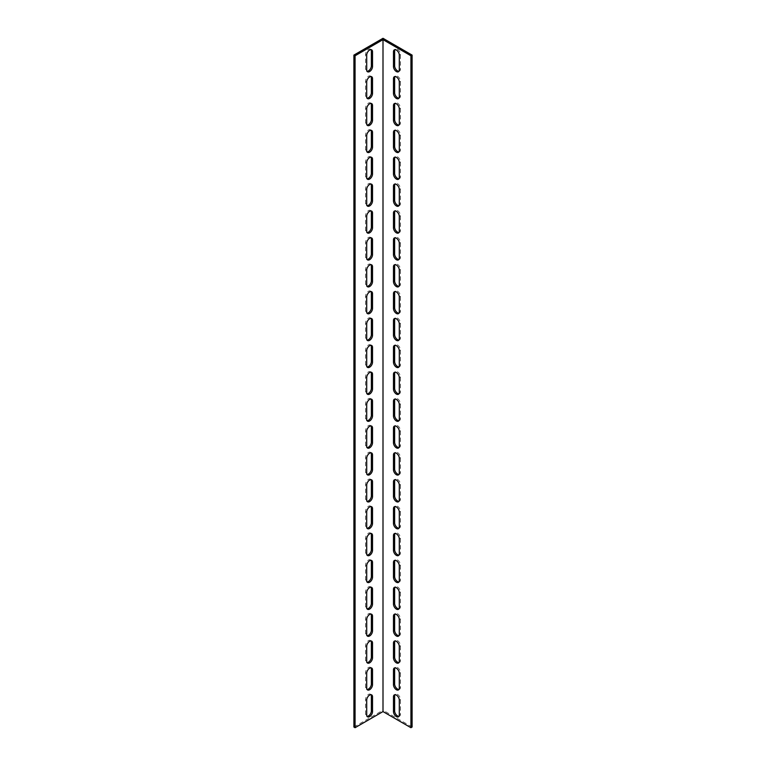 <?xml version="1.0" encoding="UTF-8"?>
<svg xmlns="http://www.w3.org/2000/svg" width="766" height="766" viewBox="0 0 766 766"><rect width="100%" height="100%" fill="white"/><g stroke="black" fill="none" stroke-linecap="round" stroke-linejoin="round"><path stroke-width="0.57" stroke-dasharray="3.83 2.87" d="M353.902 727.03L383 710.226L383 38.3M412.098 727.03L383 710.226M371.012 667.837A4.117 2.375 120 0 0 370.514 667.358A4.117 2.375 120 0 0 367.335 668.459A4.117 2.375 120 0 0 365.545 672.605L365.545 687.38A4.117 2.375 120 0 0 366.397 689.266A4.117 2.375 120 0 0 367.058 689.457M371.012 614.083A4.117 2.375 120 0 0 370.514 613.604A4.117 2.375 120 0 0 367.335 614.705A4.117 2.375 120 0 0 365.545 618.851L365.545 633.626A4.117 2.375 120 0 0 366.397 635.512A4.117 2.375 120 0 0 367.058 635.703M371.012 560.329A4.117 2.375 120 0 0 370.514 559.85A4.117 2.375 120 0 0 367.335 560.951A4.117 2.375 120 0 0 365.545 565.097L365.545 579.872A4.117 2.375 120 0 0 366.397 581.758A4.117 2.375 120 0 0 367.058 581.949M371.012 506.575A4.117 2.375 120 0 0 370.514 506.096A4.117 2.375 120 0 0 367.335 507.197A4.117 2.375 120 0 0 365.545 511.343L365.545 526.118A4.117 2.375 120 0 0 366.397 528.004A4.117 2.375 120 0 0 367.058 528.195M371.012 452.821A4.117 2.375 120 0 0 370.514 452.342A4.117 2.375 120 0 0 367.335 453.443A4.117 2.375 120 0 0 365.545 457.58L365.545 472.363A4.117 2.375 120 0 0 366.397 474.25A4.117 2.375 120 0 0 367.058 474.441M371.012 399.067A4.117 2.375 120 0 0 370.514 398.588A4.117 2.375 120 0 0 367.335 399.689A4.117 2.375 120 0 0 365.545 403.826L365.545 418.609A4.117 2.375 120 0 0 366.397 420.496A4.117 2.375 120 0 0 367.058 420.687M371.012 345.313A4.117 2.375 120 0 0 370.514 344.834A4.117 2.375 120 0 0 367.335 345.935A4.117 2.375 120 0 0 365.545 350.072L365.545 364.855A4.117 2.375 120 0 0 366.397 366.742A4.117 2.375 120 0 0 367.058 366.933M371.012 291.559A4.117 2.375 120 0 0 370.514 291.08A4.117 2.375 120 0 0 367.335 292.181A4.117 2.375 120 0 0 365.545 296.318L365.545 311.101A4.117 2.375 120 0 0 366.397 312.988A4.117 2.375 120 0 0 367.058 313.179M371.012 237.805A4.117 2.375 120 0 0 370.514 237.326A4.117 2.375 120 0 0 367.335 238.427A4.117 2.375 120 0 0 365.545 242.563L365.545 257.347A4.117 2.375 120 0 0 366.397 259.234A4.117 2.375 120 0 0 367.058 259.425M371.012 184.051A4.117 2.375 120 0 0 370.514 183.572A4.117 2.375 120 0 0 367.335 184.673A4.117 2.375 120 0 0 365.545 188.809L365.545 203.593A4.117 2.375 120 0 0 366.397 205.48A4.117 2.375 120 0 0 367.058 205.671M371.012 130.297A4.117 2.375 120 0 0 370.514 129.818A4.117 2.375 120 0 0 367.335 130.919A4.117 2.375 120 0 0 365.545 135.055L365.545 149.839A4.117 2.375 120 0 0 366.397 151.725A4.117 2.375 120 0 0 367.058 151.917M371.012 76.543A4.117 2.375 120 0 0 370.514 76.064A4.117 2.375 120 0 0 367.335 77.165A4.117 2.375 120 0 0 365.545 81.301L365.545 96.085A4.117 2.375 120 0 0 366.397 97.971A4.117 2.375 120 0 0 367.058 98.163M371.012 49.666A4.117 2.375 120 0 0 370.514 49.187A4.117 2.375 120 0 0 367.335 50.288A4.117 2.375 120 0 0 365.545 54.424L365.545 69.208A4.117 2.375 120 0 0 366.397 71.094A4.117 2.375 120 0 0 367.058 71.286M371.012 103.42A4.117 2.375 120 0 0 370.514 102.941A4.117 2.375 120 0 0 367.335 104.042A4.117 2.375 120 0 0 365.545 108.178L365.545 122.962A4.117 2.375 120 0 0 366.397 124.848A4.117 2.375 120 0 0 367.058 125.04M371.012 157.174A4.117 2.375 120 0 0 370.514 156.695A4.117 2.375 120 0 0 367.335 157.796A4.117 2.375 120 0 0 365.545 161.932L365.545 176.716A4.117 2.375 120 0 0 366.397 178.602A4.117 2.375 120 0 0 367.058 178.794M371.012 210.928A4.117 2.375 120 0 0 370.514 210.449A4.117 2.375 120 0 0 367.335 211.55A4.117 2.375 120 0 0 365.545 215.686L365.545 230.47A4.117 2.375 120 0 0 366.397 232.357A4.117 2.375 120 0 0 367.058 232.548M371.012 264.682A4.117 2.375 120 0 0 370.514 264.203A4.117 2.375 120 0 0 367.335 265.304A4.117 2.375 120 0 0 365.545 269.44L365.545 284.224A4.117 2.375 120 0 0 366.397 286.111A4.117 2.375 120 0 0 367.058 286.302M371.012 318.436A4.117 2.375 120 0 0 370.514 317.957A4.117 2.375 120 0 0 367.335 319.058A4.117 2.375 120 0 0 365.545 323.195L365.545 337.978A4.117 2.375 120 0 0 366.397 339.865A4.117 2.375 120 0 0 367.058 340.056M371.012 372.19A4.117 2.375 120 0 0 370.514 371.711A4.117 2.375 120 0 0 367.335 372.812A4.117 2.375 120 0 0 365.545 376.949L365.545 391.732A4.117 2.375 120 0 0 366.397 393.619A4.117 2.375 120 0 0 367.058 393.81M371.012 425.944A4.117 2.375 120 0 0 370.514 425.465A4.117 2.375 120 0 0 367.335 426.566A4.117 2.375 120 0 0 365.545 430.703L365.545 445.486A4.117 2.375 120 0 0 366.397 447.373A4.117 2.375 120 0 0 367.058 447.564M371.012 479.698A4.117 2.375 120 0 0 370.514 479.219A4.117 2.375 120 0 0 367.335 480.32A4.117 2.375 120 0 0 365.545 484.457L365.545 499.24A4.117 2.375 120 0 0 366.397 501.127A4.117 2.375 120 0 0 367.058 501.318M371.012 533.452A4.117 2.375 120 0 0 370.514 532.973A4.117 2.375 120 0 0 367.335 534.074A4.117 2.375 120 0 0 365.545 538.22L365.545 552.995A4.117 2.375 120 0 0 366.397 554.881A4.117 2.375 120 0 0 367.058 555.072M371.012 587.206A4.117 2.375 120 0 0 370.514 586.727A4.117 2.375 120 0 0 367.335 587.828A4.117 2.375 120 0 0 365.545 591.974L365.545 606.749A4.117 2.375 120 0 0 366.397 608.635A4.117 2.375 120 0 0 367.058 608.826M371.012 640.96A4.117 2.375 120 0 0 370.514 640.481A4.117 2.375 120 0 0 367.335 641.582A4.117 2.375 120 0 0 365.545 645.728L365.545 660.503A4.117 2.375 120 0 0 366.397 662.389A4.117 2.375 120 0 0 367.058 662.58M371.012 694.714A4.117 2.375 120 0 0 370.514 694.235A4.117 2.375 120 0 0 367.335 695.337A4.117 2.375 120 0 0 365.545 699.482L365.545 714.266A4.117 2.375 120 0 0 366.397 716.143A4.117 2.375 120 0 0 367.058 716.334M398.942 689.457A4.117 2.375 -120 0 0 399.603 689.266A4.117 2.375 -120 0 0 400.455 687.38L400.455 672.605A4.117 2.375 -120 0 0 398.665 668.459A4.117 2.375 -120 0 0 395.486 667.358A4.117 2.375 -120 0 0 394.988 667.837M398.942 635.703A4.117 2.375 -120 0 0 399.603 635.512A4.117 2.375 -120 0 0 400.455 633.626L400.455 618.851A4.117 2.375 -120 0 0 398.665 614.705A4.117 2.375 -120 0 0 395.486 613.604A4.117 2.375 -120 0 0 394.988 614.083M398.942 581.949A4.117 2.375 -120 0 0 399.603 581.758A4.117 2.375 -120 0 0 400.455 579.872L400.455 565.097A4.117 2.375 -120 0 0 398.665 560.951A4.117 2.375 -120 0 0 395.486 559.85A4.117 2.375 -120 0 0 394.988 560.329M398.942 528.195A4.117 2.375 -120 0 0 399.603 528.004A4.117 2.375 -120 0 0 400.455 526.118L400.455 511.343A4.117 2.375 -120 0 0 398.665 507.197A4.117 2.375 -120 0 0 395.486 506.096A4.117 2.375 -120 0 0 394.988 506.575M398.942 474.441A4.117 2.375 -120 0 0 399.603 474.25A4.117 2.375 -120 0 0 400.455 472.363L400.455 457.58A4.117 2.375 -120 0 0 398.665 453.443A4.117 2.375 -120 0 0 395.486 452.342A4.117 2.375 -120 0 0 394.988 452.821M398.942 420.687A4.117 2.375 -120 0 0 399.603 420.496A4.117 2.375 -120 0 0 400.455 418.609L400.455 403.826A4.117 2.375 -120 0 0 398.665 399.689A4.117 2.375 -120 0 0 395.486 398.588A4.117 2.375 -120 0 0 394.988 399.067M398.942 366.933A4.117 2.375 -120 0 0 399.603 366.742A4.117 2.375 -120 0 0 400.455 364.855L400.455 350.072A4.117 2.375 -120 0 0 398.665 345.935A4.117 2.375 -120 0 0 395.486 344.834A4.117 2.375 -120 0 0 394.988 345.313M398.942 313.179A4.117 2.375 -120 0 0 399.603 312.988A4.117 2.375 -120 0 0 400.455 311.101L400.455 296.318A4.117 2.375 -120 0 0 398.665 292.181A4.117 2.375 -120 0 0 395.486 291.08A4.117 2.375 -120 0 0 394.988 291.559M398.942 259.425A4.117 2.375 -120 0 0 399.603 259.234A4.117 2.375 -120 0 0 400.455 257.347L400.455 242.563A4.117 2.375 -120 0 0 398.665 238.427A4.117 2.375 -120 0 0 395.486 237.326A4.117 2.375 -120 0 0 394.988 237.805M398.942 205.671A4.117 2.375 -120 0 0 399.603 205.48A4.117 2.375 -120 0 0 400.455 203.593L400.455 188.809A4.117 2.375 -120 0 0 398.665 184.673A4.117 2.375 -120 0 0 395.486 183.572A4.117 2.375 -120 0 0 394.988 184.051M398.942 151.917A4.117 2.375 -120 0 0 399.603 151.725A4.117 2.375 -120 0 0 400.455 149.839L400.455 135.055A4.117 2.375 -120 0 0 398.665 130.919A4.117 2.375 -120 0 0 395.486 129.818A4.117 2.375 -120 0 0 394.988 130.297M398.942 98.163A4.117 2.375 -120 0 0 399.603 97.971A4.117 2.375 -120 0 0 400.455 96.085L400.455 81.301A4.117 2.375 -120 0 0 398.665 77.165A4.117 2.375 -120 0 0 395.486 76.064A4.117 2.375 -120 0 0 394.988 76.543M398.942 71.286A4.117 2.375 -120 0 0 399.603 71.094A4.117 2.375 -120 0 0 400.455 69.208L400.455 54.424A4.117 2.375 -120 0 0 398.665 50.288A4.117 2.375 -120 0 0 395.486 49.187A4.117 2.375 -120 0 0 394.988 49.666M398.942 125.04A4.117 2.375 -120 0 0 399.603 124.848A4.117 2.375 -120 0 0 400.455 122.962L400.455 108.178A4.117 2.375 -120 0 0 398.665 104.042A4.117 2.375 -120 0 0 395.486 102.941A4.117 2.375 -120 0 0 394.988 103.42M398.942 178.794A4.117 2.375 -120 0 0 399.603 178.602A4.117 2.375 -120 0 0 400.455 176.716L400.455 161.932A4.117 2.375 -120 0 0 398.665 157.796A4.117 2.375 -120 0 0 395.486 156.695A4.117 2.375 -120 0 0 394.988 157.174M398.942 232.548A4.117 2.375 -120 0 0 399.603 232.357A4.117 2.375 -120 0 0 400.455 230.47L400.455 215.686A4.117 2.375 -120 0 0 398.665 211.55A4.117 2.375 -120 0 0 395.486 210.449A4.117 2.375 -120 0 0 394.988 210.928M398.942 286.302A4.117 2.375 -120 0 0 399.603 286.111A4.117 2.375 -120 0 0 400.455 284.224L400.455 269.44A4.117 2.375 -120 0 0 398.665 265.304A4.117 2.375 -120 0 0 395.486 264.203A4.117 2.375 -120 0 0 394.988 264.682M398.942 340.056A4.117 2.375 -120 0 0 399.603 339.865A4.117 2.375 -120 0 0 400.455 337.978L400.455 323.195A4.117 2.375 -120 0 0 398.665 319.058A4.117 2.375 -120 0 0 395.486 317.957A4.117 2.375 -120 0 0 394.988 318.436M398.942 393.81A4.117 2.375 -120 0 0 399.603 393.619A4.117 2.375 -120 0 0 400.455 391.732L400.455 376.949A4.117 2.375 -120 0 0 398.665 372.812A4.117 2.375 -120 0 0 395.486 371.711A4.117 2.375 -120 0 0 394.988 372.19M398.942 447.564A4.117 2.375 -120 0 0 399.603 447.373A4.117 2.375 -120 0 0 400.455 445.486L400.455 430.703A4.117 2.375 -120 0 0 398.665 426.566A4.117 2.375 -120 0 0 395.486 425.465A4.117 2.375 -120 0 0 394.988 425.944M398.942 501.318A4.117 2.375 -120 0 0 399.603 501.127A4.117 2.375 -120 0 0 400.455 499.24L400.455 484.457A4.117 2.375 -120 0 0 398.665 480.32A4.117 2.375 -120 0 0 395.486 479.219A4.117 2.375 -120 0 0 394.988 479.698M398.942 555.072A4.117 2.375 -120 0 0 399.603 554.881A4.117 2.375 -120 0 0 400.455 552.995L400.455 538.22A4.117 2.375 -120 0 0 398.665 534.074A4.117 2.375 -120 0 0 395.486 532.973A4.117 2.375 -120 0 0 394.988 533.452M398.942 608.826A4.117 2.375 -120 0 0 399.603 608.635A4.117 2.375 -120 0 0 400.455 606.749L400.455 591.974A4.117 2.375 -120 0 0 398.665 587.828A4.117 2.375 -120 0 0 395.486 586.727A4.117 2.375 -120 0 0 394.988 587.206M398.942 662.58A4.117 2.375 -120 0 0 399.603 662.389A4.117 2.375 -120 0 0 400.455 660.503L400.455 645.728A4.117 2.375 -120 0 0 398.665 641.582A4.117 2.375 -120 0 0 395.486 640.481A4.117 2.375 -120 0 0 394.988 640.96M398.942 716.334A4.117 2.375 -120 0 0 399.603 716.143A4.117 2.375 -120 0 0 400.455 714.266L400.455 699.482A4.117 2.375 -120 0 0 398.665 695.337A4.117 2.375 -120 0 0 395.486 694.235A4.117 2.375 -120 0 0 394.988 694.714M400.455 687.38L399.297 688.06M400.455 672.605L399.297 673.276M400.455 633.626L399.297 634.305M400.455 618.851L399.297 619.522M400.455 579.872L399.297 580.551M400.455 565.097L399.297 565.768M400.455 526.118L399.297 526.797M400.455 511.343L399.297 512.014M400.455 472.363L399.297 473.043M400.455 457.58L399.297 458.26M400.455 418.609L399.297 419.28M400.455 403.826L399.297 404.505M400.455 364.855L399.297 365.526M400.455 350.072L399.297 350.751M400.455 311.101L399.297 311.772M400.455 296.318L399.297 296.997M400.455 257.347L399.297 258.018M400.455 242.563L399.297 243.243M400.455 203.593L399.297 204.263M400.455 188.809L399.297 189.48M400.455 149.839L399.297 150.509M400.455 135.055L399.297 135.726M400.455 96.085L399.297 96.755M400.455 81.301L399.297 81.972M400.455 69.208L399.297 69.878M400.455 54.424L399.297 55.095M400.455 122.962L399.297 123.632M400.455 108.178L399.297 108.849M400.455 176.716L399.297 177.386M400.455 161.932L399.297 162.603M400.455 230.47L399.297 231.141M400.455 215.686L399.297 216.357M400.455 284.224L399.297 284.895M400.455 269.44L399.297 270.12M400.455 337.978L399.297 338.649M400.455 323.195L399.297 323.874M400.455 391.732L399.297 392.403M400.455 376.949L399.297 377.628M400.455 445.486L399.297 446.157M400.455 430.703L399.297 431.382M400.455 499.24L399.297 499.92M400.455 484.457L399.297 485.137M400.455 552.995L399.297 553.674M400.455 538.22L399.297 538.891M400.455 606.749L399.297 607.428M400.455 591.974L399.297 592.645M400.455 660.503L399.297 661.182M400.455 645.728L399.297 646.399M400.455 714.266L399.297 714.937M400.455 699.482L399.297 700.153M366.703 673.276L365.545 672.605M366.703 688.06L365.545 687.38M366.703 619.522L365.545 618.851M366.703 634.305L365.545 633.626M366.703 565.768L365.545 565.097M366.703 580.551L365.545 579.872M366.703 512.014L365.545 511.343M366.703 526.797L365.545 526.118M366.703 458.26L365.545 457.58M366.703 473.043L365.545 472.363M366.703 404.505L365.545 403.826M366.703 419.28L365.545 418.609M366.703 350.751L365.545 350.072M366.703 365.526L365.545 364.855M366.703 296.997L365.545 296.318M366.703 311.772L365.545 311.101M366.703 243.243L365.545 242.563M366.703 258.018L365.545 257.347M366.703 189.48L365.545 188.809M366.703 204.263L365.545 203.593M366.703 135.726L365.545 135.055M366.703 150.509L365.545 149.839M366.703 81.972L365.545 81.301M366.703 96.755L365.545 96.085M366.703 55.095L365.545 54.424M366.703 69.878L365.545 69.208M366.703 108.849L365.545 108.178M366.703 123.632L365.545 122.962M366.703 162.603L365.545 161.932M366.703 177.386L365.545 176.716M366.703 216.357L365.545 215.686M366.703 231.141L365.545 230.47M366.703 270.12L365.545 269.44M366.703 284.895L365.545 284.224M366.703 323.874L365.545 323.195M366.703 338.649L365.545 337.978M366.703 377.628L365.545 376.949M366.703 392.403L365.545 391.732M366.703 431.382L365.545 430.703M366.703 446.157L365.545 445.486M366.703 485.137L365.545 484.457M366.703 499.92L365.545 499.24M366.703 538.891L365.545 538.22M366.703 553.674L365.545 552.995M366.703 592.645L365.545 591.974M366.703 607.428L365.545 606.749M366.703 646.399L365.545 645.728M366.703 661.182L365.545 660.503M366.703 700.153L365.545 699.482M366.703 714.937L365.545 714.266M399.603 689.266L398.444 689.936M395.486 667.358L394.327 668.029M399.603 635.512L398.444 636.182M395.486 613.604L394.327 614.275M399.603 581.758L398.444 582.428M395.486 559.85L394.327 560.52M399.603 528.004L398.444 528.674M395.486 506.096L394.327 506.766M399.603 474.25L398.444 474.92M395.486 452.342L394.327 453.012M399.603 420.496L398.444 421.166M395.486 398.588L394.327 399.258M399.603 366.742L398.444 367.412M395.486 344.834L394.327 345.504M399.603 312.988L398.444 313.658M395.486 291.08L394.327 291.75M399.603 259.234L398.444 259.904M395.486 237.326L394.327 237.996M399.603 205.48L398.444 206.15M395.486 183.572L394.327 184.242M399.603 151.725L398.444 152.396M395.486 129.818L394.327 130.488M399.603 97.971L398.444 98.642M395.486 76.064L394.327 76.734M399.603 71.094L398.444 71.765M395.486 49.187L394.327 49.857M399.603 124.848L398.444 125.519M395.486 102.941L394.327 103.611M399.603 178.602L398.444 179.273M395.486 156.695L394.327 157.365M399.603 232.357L398.444 233.027M395.486 210.449L394.327 211.119M399.603 286.111L398.444 286.781M395.486 264.203L394.327 264.873M399.603 339.865L398.444 340.535M395.486 317.957L394.327 318.627M399.603 393.619L398.444 394.289M395.486 371.711L394.327 372.381M399.603 447.373L398.444 448.043M395.486 425.465L394.327 426.135M399.603 501.127L398.444 501.797M395.486 479.219L394.327 479.889M399.603 554.881L398.444 555.551M395.486 532.973L394.327 533.643M399.603 608.635L398.444 609.305M395.486 586.727L394.327 587.398M399.603 662.389L398.444 663.059M395.486 640.481L394.327 641.152M399.603 716.143L398.444 716.813M395.486 694.235L394.327 694.906M371.673 668.029L370.514 667.358M367.556 689.936L366.397 689.266M371.673 614.275L370.514 613.604M367.556 636.182L366.397 635.512M371.673 560.52L370.514 559.85M367.556 582.428L366.397 581.758M371.673 506.766L370.514 506.096M367.556 528.674L366.397 528.004M371.673 453.012L370.514 452.342M367.556 474.92L366.397 474.25M371.673 399.258L370.514 398.588M367.556 421.166L366.397 420.496M371.673 345.504L370.514 344.834M367.556 367.412L366.397 366.742M371.673 291.75L370.514 291.08M367.556 313.658L366.397 312.988M371.673 237.996L370.514 237.326M367.556 259.904L366.397 259.234M371.673 184.242L370.514 183.572M367.556 206.15L366.397 205.48M371.673 130.488L370.514 129.818M367.556 152.396L366.397 151.725M371.673 76.734L370.514 76.064M367.556 98.642L366.397 97.971M371.673 49.857L370.514 49.187M367.556 71.765L366.397 71.094M371.673 103.611L370.514 102.941M367.556 125.519L366.397 124.848M371.673 157.365L370.514 156.695M367.556 179.273L366.397 178.602M371.673 211.119L370.514 210.449M367.556 233.027L366.397 232.357M371.673 264.873L370.514 264.203M367.556 286.781L366.397 286.111M371.673 318.627L370.514 317.957M367.556 340.535L366.397 339.865M371.673 372.381L370.514 371.711M367.556 394.289L366.397 393.619M371.673 426.135L370.514 425.465M367.556 448.043L366.397 447.373M371.673 479.889L370.514 479.219M367.556 501.797L366.397 501.127M371.673 533.643L370.514 532.973M367.556 555.551L366.397 554.881M371.673 587.398L370.514 586.727M367.556 609.305L366.397 608.635M371.673 641.152L370.514 640.481M367.556 663.059L366.397 662.389M371.673 694.906L370.514 694.235M367.556 716.813L366.397 716.143"/><path stroke-width="1.15" d="M410.93 55.774L412.098 55.095L383 38.3L353.902 55.095L353.902 727.03L355.07 727.7L383 711.576L410.93 727.7L410.93 55.774L383 39.64L383 711.576M355.07 727.7L355.07 55.774L383 39.64M372.525 711.576A4.117 2.375 -60 0 1 370.725 715.712A4.117 2.375 -60 0 1 367.556 716.813A4.117 2.375 -60 0 1 366.703 714.937L366.703 700.153A4.117 2.375 -60 0 1 368.503 696.007A4.117 2.375 -60 0 1 371.673 694.906A4.117 2.375 -60 0 1 372.525 696.792L372.525 711.576L371.366 710.905L371.366 696.122A4.117 2.375 120 0 0 371.012 694.714M372.525 657.822A4.117 2.375 -60 0 1 370.725 661.958A4.117 2.375 -60 0 1 367.556 663.059A4.117 2.375 -60 0 1 366.703 661.182L366.703 646.399A4.117 2.375 -60 0 1 368.503 642.253A4.117 2.375 -60 0 1 371.673 641.152A4.117 2.375 -60 0 1 372.525 643.038L372.525 657.822L371.366 657.151L371.366 642.368A4.117 2.375 120 0 0 371.012 640.96M372.525 604.068A4.117 2.375 -60 0 1 370.725 608.204A4.117 2.375 -60 0 1 367.556 609.305A4.117 2.375 -60 0 1 366.703 607.428L366.703 592.645A4.117 2.375 -60 0 1 368.503 588.499A4.117 2.375 -60 0 1 371.673 587.398A4.117 2.375 -60 0 1 372.525 589.284L372.525 604.068L371.366 603.397L371.366 588.614A4.117 2.375 120 0 0 371.012 587.206M372.525 550.314A4.117 2.375 -60 0 1 370.725 554.45A4.117 2.375 -60 0 1 367.556 555.551A4.117 2.375 -60 0 1 366.703 553.674L366.703 538.891A4.117 2.375 -60 0 1 368.503 534.745A4.117 2.375 -60 0 1 371.673 533.643A4.117 2.375 -60 0 1 372.525 535.53L372.525 550.314L371.366 549.643L371.366 534.86A4.117 2.375 120 0 0 371.012 533.452M372.525 496.56A4.117 2.375 -60 0 1 370.725 500.696A4.117 2.375 -60 0 1 367.556 501.797A4.117 2.375 -60 0 1 366.703 499.92L366.703 485.137A4.117 2.375 -60 0 1 368.503 480.991A4.117 2.375 -60 0 1 371.673 479.889A4.117 2.375 -60 0 1 372.525 481.776L372.525 496.56L371.366 495.88L371.366 481.105A4.117 2.375 120 0 0 371.012 479.698M372.525 442.805A4.117 2.375 -60 0 1 370.725 446.942A4.117 2.375 -60 0 1 367.556 448.043A4.117 2.375 -60 0 1 366.703 446.157L366.703 431.382A4.117 2.375 -60 0 1 368.503 427.236A4.117 2.375 -60 0 1 371.673 426.135A4.117 2.375 -60 0 1 372.525 428.022L372.525 442.805L371.366 442.126L371.366 427.351A4.117 2.375 120 0 0 371.012 425.944M372.525 389.051A4.117 2.375 -60 0 1 370.725 393.188A4.117 2.375 -60 0 1 367.556 394.289A4.117 2.375 -60 0 1 366.703 392.403L366.703 377.628A4.117 2.375 -60 0 1 368.503 373.482A4.117 2.375 -60 0 1 371.673 372.381A4.117 2.375 -60 0 1 372.525 374.268L372.525 389.051L371.366 388.372L371.366 373.597A4.117 2.375 120 0 0 371.012 372.19M372.525 335.297A4.117 2.375 -60 0 1 370.725 339.434A4.117 2.375 -60 0 1 367.556 340.535A4.117 2.375 -60 0 1 366.703 338.649L366.703 323.874A4.117 2.375 -60 0 1 368.503 319.728A4.117 2.375 -60 0 1 371.673 318.627A4.117 2.375 -60 0 1 372.525 320.514L372.525 335.297L371.366 334.618L371.366 319.843A4.117 2.375 120 0 0 371.012 318.436M372.525 281.543A4.117 2.375 -60 0 1 370.725 285.68A4.117 2.375 -60 0 1 367.556 286.781A4.117 2.375 -60 0 1 366.703 284.895L366.703 270.12A4.117 2.375 -60 0 1 368.503 265.974A4.117 2.375 -60 0 1 371.673 264.873A4.117 2.375 -60 0 1 372.525 266.76L372.525 281.543L371.366 280.863L371.366 266.08A4.117 2.375 120 0 0 371.012 264.682M372.525 227.78A4.117 2.375 -60 0 1 370.725 231.926A4.117 2.375 -60 0 1 367.556 233.027A4.117 2.375 -60 0 1 366.703 231.141L366.703 216.357A4.117 2.375 -60 0 1 368.503 212.22A4.117 2.375 -60 0 1 371.673 211.119A4.117 2.375 -60 0 1 372.525 213.005L372.525 227.78L371.366 227.109L371.366 212.326A4.117 2.375 120 0 0 371.012 210.928M372.525 174.026A4.117 2.375 -60 0 1 370.725 178.172A4.117 2.375 -60 0 1 367.556 179.273A4.117 2.375 -60 0 1 366.703 177.386L366.703 162.603A4.117 2.375 -60 0 1 368.503 158.466A4.117 2.375 -60 0 1 371.673 157.365A4.117 2.375 -60 0 1 372.525 159.251L372.525 174.026L371.366 173.355L371.366 158.572A4.117 2.375 120 0 0 371.012 157.174M372.525 120.272A4.117 2.375 -60 0 1 370.725 124.418A4.117 2.375 -60 0 1 367.556 125.519A4.117 2.375 -60 0 1 366.703 123.632L366.703 108.849A4.117 2.375 -60 0 1 368.503 104.712A4.117 2.375 -60 0 1 371.673 103.611A4.117 2.375 -60 0 1 372.525 105.497L372.525 120.272L371.366 119.601L371.366 104.818A4.117 2.375 120 0 0 371.012 103.42M372.525 66.518A4.117 2.375 -60 0 1 370.725 70.663A4.117 2.375 -60 0 1 367.556 71.765A4.117 2.375 -60 0 1 366.703 69.878L366.703 55.095A4.117 2.375 -60 0 1 368.503 50.958A4.117 2.375 -60 0 1 371.673 49.857A4.117 2.375 -60 0 1 372.525 51.734L372.525 66.518L371.366 65.847L371.366 51.063A4.117 2.375 120 0 0 371.012 49.666M372.525 93.395A4.117 2.375 -60 0 1 370.725 97.541A4.117 2.375 -60 0 1 367.556 98.642A4.117 2.375 -60 0 1 366.703 96.755L366.703 81.972A4.117 2.375 -60 0 1 368.503 77.835A4.117 2.375 -60 0 1 371.673 76.734A4.117 2.375 -60 0 1 372.525 78.62L372.525 93.395L371.366 92.724L371.366 77.941A4.117 2.375 120 0 0 371.012 76.543M372.525 147.149A4.117 2.375 -60 0 1 370.725 151.295A4.117 2.375 -60 0 1 367.556 152.396A4.117 2.375 -60 0 1 366.703 150.509L366.703 135.726A4.117 2.375 -60 0 1 368.503 131.589A4.117 2.375 -60 0 1 371.673 130.488A4.117 2.375 -60 0 1 372.525 132.374L372.525 147.149L371.366 146.478L371.366 131.695A4.117 2.375 120 0 0 371.012 130.297M372.525 200.903A4.117 2.375 -60 0 1 370.725 205.049A4.117 2.375 -60 0 1 367.556 206.15A4.117 2.375 -60 0 1 366.703 204.263L366.703 189.48A4.117 2.375 -60 0 1 368.503 185.343A4.117 2.375 -60 0 1 371.673 184.242A4.117 2.375 -60 0 1 372.525 186.128L372.525 200.903L371.366 200.232L371.366 185.449A4.117 2.375 120 0 0 371.012 184.051M372.525 254.657A4.117 2.375 -60 0 1 370.725 258.803A4.117 2.375 -60 0 1 367.556 259.904A4.117 2.375 -60 0 1 366.703 258.018L366.703 243.243A4.117 2.375 -60 0 1 368.503 239.097A4.117 2.375 -60 0 1 371.673 237.996A4.117 2.375 -60 0 1 372.525 239.882L372.525 254.657L371.366 253.986L371.366 239.203A4.117 2.375 120 0 0 371.012 237.805M372.525 308.42A4.117 2.375 -60 0 1 370.725 312.557A4.117 2.375 -60 0 1 367.556 313.658A4.117 2.375 -60 0 1 366.703 311.772L366.703 296.997A4.117 2.375 -60 0 1 368.503 292.851A4.117 2.375 -60 0 1 371.673 291.75A4.117 2.375 -60 0 1 372.525 293.637L372.525 308.42L371.366 307.74L371.366 292.957A4.117 2.375 120 0 0 371.012 291.559M372.525 362.174A4.117 2.375 -60 0 1 370.725 366.311A4.117 2.375 -60 0 1 367.556 367.412A4.117 2.375 -60 0 1 366.703 365.526L366.703 350.751A4.117 2.375 -60 0 1 368.503 346.605A4.117 2.375 -60 0 1 371.673 345.504A4.117 2.375 -60 0 1 372.525 347.391L372.525 362.174L371.366 361.495L371.366 346.72A4.117 2.375 120 0 0 371.012 345.313M372.525 415.928A4.117 2.375 -60 0 1 370.725 420.065A4.117 2.375 -60 0 1 367.556 421.166A4.117 2.375 -60 0 1 366.703 419.28L366.703 404.505A4.117 2.375 -60 0 1 368.503 400.359A4.117 2.375 -60 0 1 371.673 399.258A4.117 2.375 -60 0 1 372.525 401.145L372.525 415.928L371.366 415.249L371.366 400.474A4.117 2.375 120 0 0 371.012 399.067M372.525 469.682A4.117 2.375 -60 0 1 370.725 473.819A4.117 2.375 -60 0 1 367.556 474.92A4.117 2.375 -60 0 1 366.703 473.043L366.703 458.26A4.117 2.375 -60 0 1 368.503 454.114A4.117 2.375 -60 0 1 371.673 453.012A4.117 2.375 -60 0 1 372.525 454.899L372.525 469.682L371.366 469.003L371.366 454.228A4.117 2.375 120 0 0 371.012 452.821M372.525 523.437A4.117 2.375 -60 0 1 370.725 527.573A4.117 2.375 -60 0 1 367.556 528.674A4.117 2.375 -60 0 1 366.703 526.797L366.703 512.014A4.117 2.375 -60 0 1 368.503 507.868A4.117 2.375 -60 0 1 371.673 506.766A4.117 2.375 -60 0 1 372.525 508.653L372.525 523.437L371.366 522.757L371.366 507.982A4.117 2.375 120 0 0 371.012 506.575M372.525 577.191A4.117 2.375 -60 0 1 370.725 581.327A4.117 2.375 -60 0 1 367.556 582.428A4.117 2.375 -60 0 1 366.703 580.551L366.703 565.768A4.117 2.375 -60 0 1 368.503 561.622A4.117 2.375 -60 0 1 371.673 560.52A4.117 2.375 -60 0 1 372.525 562.407L372.525 577.191L371.366 576.52L371.366 561.737A4.117 2.375 120 0 0 371.012 560.329M372.525 630.945A4.117 2.375 -60 0 1 370.725 635.081A4.117 2.375 -60 0 1 367.556 636.182A4.117 2.375 -60 0 1 366.703 634.305L366.703 619.522A4.117 2.375 -60 0 1 368.503 615.376A4.117 2.375 -60 0 1 371.673 614.275A4.117 2.375 -60 0 1 372.525 616.161L372.525 630.945L371.366 630.274L371.366 615.491A4.117 2.375 120 0 0 371.012 614.083M372.525 684.699A4.117 2.375 -60 0 1 370.725 688.835A4.117 2.375 -60 0 1 367.556 689.936A4.117 2.375 -60 0 1 366.703 688.06L366.703 673.276A4.117 2.375 -60 0 1 368.503 669.13A4.117 2.375 -60 0 1 371.673 668.029A4.117 2.375 -60 0 1 372.525 669.915L372.525 684.699L371.366 684.028L371.366 669.245A4.117 2.375 120 0 0 371.012 667.837M393.475 696.792A4.117 2.375 60 0 1 394.327 694.906A4.117 2.375 60 0 1 397.497 696.007A4.117 2.375 60 0 1 399.297 700.153L399.297 714.937A4.117 2.375 60 0 1 398.444 716.813A4.117 2.375 60 0 1 395.275 715.712A4.117 2.375 60 0 1 393.475 711.576L393.475 696.792L394.634 696.122L394.634 710.905A4.117 2.375 -120 0 0 398.942 716.334M393.475 643.038A4.117 2.375 60 0 1 394.327 641.152A4.117 2.375 60 0 1 397.497 642.253A4.117 2.375 60 0 1 399.297 646.399L399.297 661.182A4.117 2.375 60 0 1 398.444 663.059A4.117 2.375 60 0 1 395.275 661.958A4.117 2.375 60 0 1 393.475 657.822L393.475 643.038L394.634 642.368L394.634 657.151A4.117 2.375 -120 0 0 398.942 662.58M393.475 589.284A4.117 2.375 60 0 1 394.327 587.398A4.117 2.375 60 0 1 397.497 588.499A4.117 2.375 60 0 1 399.297 592.645L399.297 607.428A4.117 2.375 60 0 1 398.444 609.305A4.117 2.375 60 0 1 395.275 608.204A4.117 2.375 60 0 1 393.475 604.068L393.475 589.284L394.634 588.614L394.634 603.397A4.117 2.375 -120 0 0 398.942 608.826M393.475 535.53A4.117 2.375 60 0 1 394.327 533.643A4.117 2.375 60 0 1 397.497 534.745A4.117 2.375 60 0 1 399.297 538.891L399.297 553.674A4.117 2.375 60 0 1 398.444 555.551A4.117 2.375 60 0 1 395.275 554.45A4.117 2.375 60 0 1 393.475 550.314L393.475 535.53L394.634 534.86L394.634 549.643A4.117 2.375 -120 0 0 398.942 555.072M393.475 481.776A4.117 2.375 60 0 1 394.327 479.889A4.117 2.375 60 0 1 397.497 480.991A4.117 2.375 60 0 1 399.297 485.137L399.297 499.92A4.117 2.375 60 0 1 398.444 501.797A4.117 2.375 60 0 1 395.275 500.696A4.117 2.375 60 0 1 393.475 496.56L393.475 481.776L394.634 481.105L394.634 495.88A4.117 2.375 -120 0 0 398.942 501.318M393.475 428.022A4.117 2.375 60 0 1 394.327 426.135A4.117 2.375 60 0 1 397.497 427.236A4.117 2.375 60 0 1 399.297 431.382L399.297 446.157A4.117 2.375 60 0 1 398.444 448.043A4.117 2.375 60 0 1 395.275 446.942A4.117 2.375 60 0 1 393.475 442.805L393.475 428.022L394.634 427.351L394.634 442.126A4.117 2.375 -120 0 0 398.942 447.564M393.475 374.268A4.117 2.375 60 0 1 394.327 372.381A4.117 2.375 60 0 1 397.497 373.482A4.117 2.375 60 0 1 399.297 377.628L399.297 392.403A4.117 2.375 60 0 1 398.444 394.289A4.117 2.375 60 0 1 395.275 393.188A4.117 2.375 60 0 1 393.475 389.051L393.475 374.268L394.634 373.597L394.634 388.372A4.117 2.375 -120 0 0 398.942 393.81M393.475 320.514A4.117 2.375 60 0 1 394.327 318.627A4.117 2.375 60 0 1 397.497 319.728A4.117 2.375 60 0 1 399.297 323.874L399.297 338.649A4.117 2.375 60 0 1 398.444 340.535A4.117 2.375 60 0 1 395.275 339.434A4.117 2.375 60 0 1 393.475 335.297L393.475 320.514L394.634 319.843L394.634 334.618A4.117 2.375 -120 0 0 398.942 340.056M393.475 266.76A4.117 2.375 60 0 1 394.327 264.873A4.117 2.375 60 0 1 397.497 265.974A4.117 2.375 60 0 1 399.297 270.12L399.297 284.895A4.117 2.375 60 0 1 398.444 286.781A4.117 2.375 60 0 1 395.275 285.68A4.117 2.375 60 0 1 393.475 281.543L393.475 266.76L394.634 266.08L394.634 280.863A4.117 2.375 -120 0 0 398.942 286.302M393.475 213.005A4.117 2.375 60 0 1 394.327 211.119A4.117 2.375 60 0 1 397.497 212.22A4.117 2.375 60 0 1 399.297 216.357L399.297 231.141A4.117 2.375 60 0 1 398.444 233.027A4.117 2.375 60 0 1 395.275 231.926A4.117 2.375 60 0 1 393.475 227.78L393.475 213.005L394.634 212.326L394.634 227.109A4.117 2.375 -120 0 0 398.942 232.548M393.475 159.251A4.117 2.375 60 0 1 394.327 157.365A4.117 2.375 60 0 1 397.497 158.466A4.117 2.375 60 0 1 399.297 162.603L399.297 177.386A4.117 2.375 60 0 1 398.444 179.273A4.117 2.375 60 0 1 395.275 178.172A4.117 2.375 60 0 1 393.475 174.026L393.475 159.251L394.634 158.572L394.634 173.355A4.117 2.375 -120 0 0 398.942 178.794M393.475 105.497A4.117 2.375 60 0 1 394.327 103.611A4.117 2.375 60 0 1 397.497 104.712A4.117 2.375 60 0 1 399.297 108.849L399.297 123.632A4.117 2.375 60 0 1 398.444 125.519A4.117 2.375 60 0 1 395.275 124.418A4.117 2.375 60 0 1 393.475 120.272L393.475 105.497L394.634 104.818L394.634 119.601A4.117 2.375 -120 0 0 398.942 125.04M393.475 51.734A4.117 2.375 60 0 1 394.327 49.857A4.117 2.375 60 0 1 397.497 50.958A4.117 2.375 60 0 1 399.297 55.095L399.297 69.878A4.117 2.375 60 0 1 398.444 71.765A4.117 2.375 60 0 1 395.275 70.663A4.117 2.375 60 0 1 393.475 66.518L393.475 51.734L394.634 51.063L394.634 65.847A4.117 2.375 -120 0 0 398.942 71.286M393.475 78.62A4.117 2.375 60 0 1 394.327 76.734A4.117 2.375 60 0 1 397.497 77.835A4.117 2.375 60 0 1 399.297 81.972L399.297 96.755A4.117 2.375 60 0 1 398.444 98.642A4.117 2.375 60 0 1 395.275 97.541A4.117 2.375 60 0 1 393.475 93.395L393.475 78.62L394.634 77.941L394.634 92.724A4.117 2.375 -120 0 0 398.942 98.163M393.475 132.374A4.117 2.375 60 0 1 394.327 130.488A4.117 2.375 60 0 1 397.497 131.589A4.117 2.375 60 0 1 399.297 135.726L399.297 150.509A4.117 2.375 60 0 1 398.444 152.396A4.117 2.375 60 0 1 395.275 151.295A4.117 2.375 60 0 1 393.475 147.149L393.475 132.374L394.634 131.695L394.634 146.478A4.117 2.375 -120 0 0 398.942 151.917M393.475 186.128A4.117 2.375 60 0 1 394.327 184.242A4.117 2.375 60 0 1 397.497 185.343A4.117 2.375 60 0 1 399.297 189.48L399.297 204.263A4.117 2.375 60 0 1 398.444 206.15A4.117 2.375 60 0 1 395.275 205.049A4.117 2.375 60 0 1 393.475 200.903L393.475 186.128L394.634 185.449L394.634 200.232A4.117 2.375 -120 0 0 398.942 205.671M393.475 239.882A4.117 2.375 60 0 1 394.327 237.996A4.117 2.375 60 0 1 397.497 239.097A4.117 2.375 60 0 1 399.297 243.243L399.297 258.018A4.117 2.375 60 0 1 398.444 259.904A4.117 2.375 60 0 1 395.275 258.803A4.117 2.375 60 0 1 393.475 254.657L393.475 239.882L394.634 239.203L394.634 253.986A4.117 2.375 -120 0 0 398.942 259.425M393.475 293.637A4.117 2.375 60 0 1 394.327 291.75A4.117 2.375 60 0 1 397.497 292.851A4.117 2.375 60 0 1 399.297 296.997L399.297 311.772A4.117 2.375 60 0 1 398.444 313.658A4.117 2.375 60 0 1 395.275 312.557A4.117 2.375 60 0 1 393.475 308.42L393.475 293.637L394.634 292.957L394.634 307.74A4.117 2.375 -120 0 0 398.942 313.179M393.475 347.391A4.117 2.375 60 0 1 394.327 345.504A4.117 2.375 60 0 1 397.497 346.605A4.117 2.375 60 0 1 399.297 350.751L399.297 365.526A4.117 2.375 60 0 1 398.444 367.412A4.117 2.375 60 0 1 395.275 366.311A4.117 2.375 60 0 1 393.475 362.174L393.475 347.391L394.634 346.72L394.634 361.495A4.117 2.375 -120 0 0 398.942 366.933M393.475 401.145A4.117 2.375 60 0 1 394.327 399.258A4.117 2.375 60 0 1 397.497 400.359A4.117 2.375 60 0 1 399.297 404.505L399.297 419.28A4.117 2.375 60 0 1 398.444 421.166A4.117 2.375 60 0 1 395.275 420.065A4.117 2.375 60 0 1 393.475 415.928L393.475 401.145L394.634 400.474L394.634 415.249A4.117 2.375 -120 0 0 398.942 420.687M393.475 454.899A4.117 2.375 60 0 1 394.327 453.012A4.117 2.375 60 0 1 397.497 454.114A4.117 2.375 60 0 1 399.297 458.26L399.297 473.043A4.117 2.375 60 0 1 398.444 474.92A4.117 2.375 60 0 1 395.275 473.819A4.117 2.375 60 0 1 393.475 469.682L393.475 454.899L394.634 454.228L394.634 469.003A4.117 2.375 -120 0 0 398.942 474.441M393.475 508.653A4.117 2.375 60 0 1 394.327 506.766A4.117 2.375 60 0 1 397.497 507.868A4.117 2.375 60 0 1 399.297 512.014L399.297 526.797A4.117 2.375 60 0 1 398.444 528.674A4.117 2.375 60 0 1 395.275 527.573A4.117 2.375 60 0 1 393.475 523.437L393.475 508.653L394.634 507.982L394.634 522.757A4.117 2.375 -120 0 0 398.942 528.195M393.475 562.407A4.117 2.375 60 0 1 394.327 560.52A4.117 2.375 60 0 1 397.497 561.622A4.117 2.375 60 0 1 399.297 565.768L399.297 580.551A4.117 2.375 60 0 1 398.444 582.428A4.117 2.375 60 0 1 395.275 581.327A4.117 2.375 60 0 1 393.475 577.191L393.475 562.407L394.634 561.737L394.634 576.52A4.117 2.375 -120 0 0 398.942 581.949M393.475 616.161A4.117 2.375 60 0 1 394.327 614.275A4.117 2.375 60 0 1 397.497 615.376A4.117 2.375 60 0 1 399.297 619.522L399.297 634.305A4.117 2.375 60 0 1 398.444 636.182A4.117 2.375 60 0 1 395.275 635.081A4.117 2.375 60 0 1 393.475 630.945L393.475 616.161L394.634 615.491L394.634 630.274A4.117 2.375 -120 0 0 398.942 635.703M393.475 669.915A4.117 2.375 60 0 1 394.327 668.029A4.117 2.375 60 0 1 397.497 669.13A4.117 2.375 60 0 1 399.297 673.276L399.297 688.06A4.117 2.375 60 0 1 398.444 689.936A4.117 2.375 60 0 1 395.275 688.835A4.117 2.375 60 0 1 393.475 684.699L393.475 669.915L394.634 669.245L394.634 684.028A4.117 2.375 -120 0 0 398.942 689.457M367.058 689.457A4.117 2.375 120 0 0 371.366 684.028M367.058 635.703A4.117 2.375 120 0 0 371.366 630.274M367.058 581.949A4.117 2.375 120 0 0 371.366 576.52M367.058 528.195A4.117 2.375 120 0 0 371.366 522.757M367.058 474.441A4.117 2.375 120 0 0 371.366 469.003M367.058 420.687A4.117 2.375 120 0 0 371.366 415.249M367.058 366.933A4.117 2.375 120 0 0 371.366 361.495M367.058 313.179A4.117 2.375 120 0 0 371.366 307.74M367.058 259.425A4.117 2.375 120 0 0 371.366 253.986M367.058 205.671A4.117 2.375 120 0 0 371.366 200.232M367.058 151.917A4.117 2.375 120 0 0 371.366 146.478M367.058 98.163A4.117 2.375 120 0 0 371.366 92.724M367.058 71.286A4.117 2.375 120 0 0 371.366 65.847M367.058 125.04A4.117 2.375 120 0 0 371.366 119.601M367.058 178.794A4.117 2.375 120 0 0 371.366 173.355M367.058 232.548A4.117 2.375 120 0 0 371.366 227.109M367.058 286.302A4.117 2.375 120 0 0 371.366 280.863M367.058 340.056A4.117 2.375 120 0 0 371.366 334.618M367.058 393.81A4.117 2.375 120 0 0 371.366 388.372M367.058 447.564A4.117 2.375 120 0 0 371.366 442.126M367.058 501.318A4.117 2.375 120 0 0 371.366 495.88M367.058 555.072A4.117 2.375 120 0 0 371.366 549.643M367.058 608.826A4.117 2.375 120 0 0 371.366 603.397M367.058 662.58A4.117 2.375 120 0 0 371.366 657.151M367.058 716.334A4.117 2.375 120 0 0 371.366 710.905M394.988 667.837A4.117 2.375 -120 0 0 394.634 669.245M394.988 614.083A4.117 2.375 -120 0 0 394.634 615.491M394.988 560.329A4.117 2.375 -120 0 0 394.634 561.737M394.988 506.575A4.117 2.375 -120 0 0 394.634 507.982M394.988 452.821A4.117 2.375 -120 0 0 394.634 454.228M394.988 399.067A4.117 2.375 -120 0 0 394.634 400.474M394.988 345.313A4.117 2.375 -120 0 0 394.634 346.72M394.988 291.559A4.117 2.375 -120 0 0 394.634 292.957M394.988 237.805A4.117 2.375 -120 0 0 394.634 239.203M394.988 184.051A4.117 2.375 -120 0 0 394.634 185.449M394.988 130.297A4.117 2.375 -120 0 0 394.634 131.695M394.988 76.543A4.117 2.375 -120 0 0 394.634 77.941M394.988 49.666A4.117 2.375 -120 0 0 394.634 51.063M394.988 103.42A4.117 2.375 -120 0 0 394.634 104.818M394.988 157.174A4.117 2.375 -120 0 0 394.634 158.572M394.988 210.928A4.117 2.375 -120 0 0 394.634 212.326M394.988 264.682A4.117 2.375 -120 0 0 394.634 266.08M394.988 318.436A4.117 2.375 -120 0 0 394.634 319.843M394.988 372.19A4.117 2.375 -120 0 0 394.634 373.597M394.988 425.944A4.117 2.375 -120 0 0 394.634 427.351M394.988 479.698A4.117 2.375 -120 0 0 394.634 481.105M394.988 533.452A4.117 2.375 -120 0 0 394.634 534.86M394.988 587.206A4.117 2.375 -120 0 0 394.634 588.614M394.988 640.96A4.117 2.375 -120 0 0 394.634 642.368M394.988 694.714A4.117 2.375 -120 0 0 394.634 696.122M410.93 727.7L412.098 727.03L412.098 55.095M353.902 55.095L355.07 55.774M394.634 684.028L393.475 684.699M394.634 630.274L393.475 630.945M394.634 576.52L393.475 577.191M394.634 522.757L393.475 523.437M394.634 469.003L393.475 469.682M394.634 415.249L393.475 415.928M394.634 361.495L393.475 362.174M394.634 307.74L393.475 308.42M394.634 253.986L393.475 254.657M394.634 200.232L393.475 200.903M394.634 146.478L393.475 147.149M394.634 92.724L393.475 93.395M394.634 65.847L393.475 66.518M394.634 119.601L393.475 120.272M394.634 173.355L393.475 174.026M394.634 227.109L393.475 227.78M394.634 280.863L393.475 281.543M394.634 334.618L393.475 335.297M394.634 388.372L393.475 389.051M394.634 442.126L393.475 442.805M394.634 495.88L393.475 496.56M394.634 549.643L393.475 550.314M394.634 603.397L393.475 604.068M394.634 657.151L393.475 657.822M394.634 710.905L393.475 711.576M372.525 669.915L371.366 669.245M372.525 616.161L371.366 615.491M372.525 562.407L371.366 561.737M372.525 508.653L371.366 507.982M372.525 454.899L371.366 454.228M372.525 401.145L371.366 400.474M372.525 347.391L371.366 346.72M372.525 293.637L371.366 292.957M372.525 239.882L371.366 239.203M372.525 186.128L371.366 185.449M372.525 132.374L371.366 131.695M372.525 78.62L371.366 77.941M372.525 51.734L371.366 51.063M372.525 105.497L371.366 104.818M372.525 159.251L371.366 158.572M372.525 213.005L371.366 212.326M372.525 266.76L371.366 266.08M372.525 320.514L371.366 319.843M372.525 374.268L371.366 373.597M372.525 428.022L371.366 427.351M372.525 481.776L371.366 481.105M372.525 535.53L371.366 534.86M372.525 589.284L371.366 588.614M372.525 643.038L371.366 642.368M372.525 696.792L371.366 696.122"/></g></svg>
